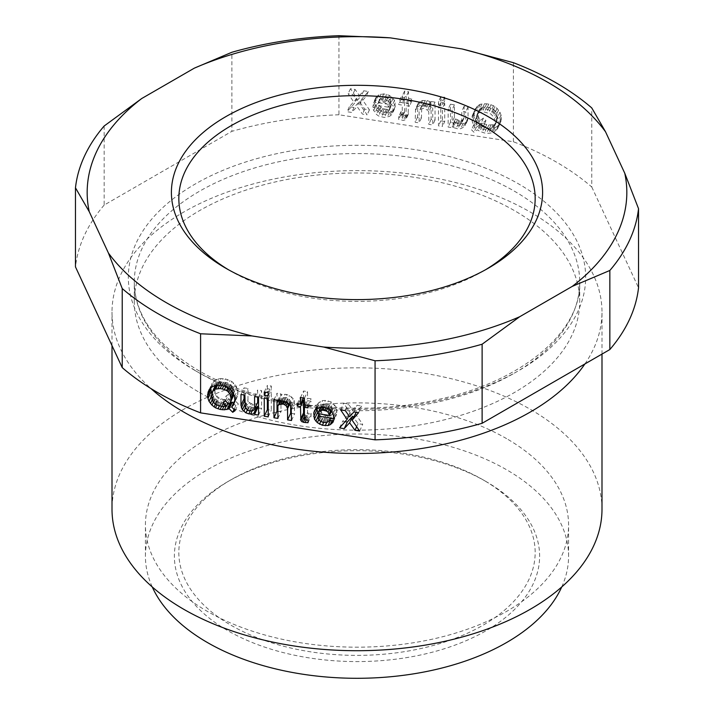 <?xml version="1.0" encoding="UTF-8"?>
<svg xmlns="http://www.w3.org/2000/svg" width="714" height="714" viewBox="0 0 714 714"><rect width="100%" height="100%" fill="white"/><g stroke="black" fill="none" stroke-linecap="round" stroke-linejoin="round"><path stroke-width="0.54" stroke-dasharray="3.57 2.68" d="M338.936 35.7L338.936 114.775L513.411 141.765A282.11 162.872 0 0 1 591.781 187.014L591.781 107.939M513.411 141.765L513.411 62.689M338.936 114.775A282.11 162.872 0 0 0 231.88 131.34L231.88 52.265M104.155 126.003L104.155 205.079L231.88 131.34M104.155 205.079A282.11 162.872 0 0 0 75.47 266.884M497.078 126.565L493.499 128.136L488.831 128.324L484.529 127.36L479.87 124.816L476.283 127.288L473.775 124.78L477.363 122.308L475.569 119.907L474.132 114.838L474.489 110.956L477.006 106.493L480.227 104.262L484.529 103.717L488.831 104.074L493.499 105.708L497.078 108.385L499.952 112.16L501.023 115.052L501.38 119.051L499.952 123.683L497.078 126.565L494.775 131.537L492.624 132.724L488.679 133.322L484.378 132.956L479.719 131.331L477.568 129.787L473.98 132.26L471.472 129.752L475.051 127.27L473.266 124.879L471.829 119.8L472.186 115.918L473.266 113.356L476.131 110.161L479.719 108.903L486.529 109.046L492.624 111.509L497.64 117.132L499.077 122.201L498.72 126.083L497.64 128.645L494.775 131.537M444.733 121.505L440.788 120.889L440.788 102.709L444.733 103.316L444.733 121.505L442.43 126.467L442.43 108.287L438.485 107.671L438.485 125.86L442.43 126.467M359.401 95.569L363.703 90.785L368.362 91.499L361.909 98.987L369.441 109.858L364.774 109.135L359.401 101.629L354.019 107.466L349.36 106.752L356.893 98.211L350.431 88.732L355.099 89.446L359.401 95.569L357.089 100.54L352.787 94.418L348.129 93.695L354.581 103.182L347.058 111.714L351.716 112.437L357.089 106.6L362.471 114.097L367.13 114.82L359.606 103.958L366.059 96.47L361.4 95.747L357.089 100.54M430.033 105.288L425.731 103.405L422.858 104.173L421.787 105.529L421.43 117.899L417.485 117.283L417.842 104.003L418.922 102.352L422.501 100.487L427.168 100.603L430.033 101.647L431.104 103.03L431.104 101.513L435.049 102.12L435.049 120.006L431.104 119.399L431.104 106.966L430.033 105.288L427.731 110.251L423.42 108.376L420.555 109.144L419.118 111.652L419.118 122.862L415.182 122.255L415.539 108.974L416.61 107.323L420.198 105.449L424.857 105.565L427.731 106.618L428.802 107.992L428.802 106.484L432.746 107.091L432.746 124.977L428.802 124.361L428.802 111.937L427.731 110.251M455.487 122.558L454.416 121.184L454.416 122.701L450.472 122.085L450.472 104.208L454.416 104.815L454.416 117.239L455.487 118.926L459.789 120.8L462.663 120.032L464.091 117.524L464.091 106.315L468.036 106.921L468.036 117.837L467.679 120.202L466.608 121.853L463.02 123.727L458.361 123.611L455.487 122.558L453.185 127.529L452.105 126.146L452.105 127.663L448.16 127.056L448.16 109.171L452.105 109.786L452.105 122.21L454.979 125.075L457.487 125.771L460.351 125.004L461.788 122.496L461.788 111.277L465.733 111.893L465.733 122.799L465.376 125.173L464.296 126.824L460.709 128.69L457.844 128.859L453.185 127.529M393.102 110.483L389.514 112.357L383.784 112.071L378.759 109.474L375.537 104.735L379.482 105.342L380.91 107.386L384.141 109.099L387.72 109.349L389.514 108.715L390.594 107.368L390.951 104.699L375.171 102.254L375.894 97.515L378.759 94.926L383.784 93.891L389.514 95.381L394.539 100.397L395.253 106.573L390.799 115.454L389.362 116.444L384.346 117.489L378.607 115.989L376.457 114.445L373.226 109.706L377.171 110.313L380.401 113.544L383.98 114.401L387.211 113.687L388.291 112.339L388.648 109.661L372.869 107.225L373.583 102.486L376.457 99.898L381.472 98.853L387.211 100.353L389.362 101.897L392.227 105.369L392.95 107.903L392.95 111.545L392.227 113.856L390.799 115.454M404.579 111.955L404.579 100.138L400.991 99.585L400.991 97.158L404.579 97.711L404.579 91.044L408.524 91.651L408.524 98.318L411.746 98.818L411.746 101.245L408.524 100.745L408.158 114.633L405.65 115.454L400.991 114.436L400.991 111.705L403.856 112.455L404.579 111.955L402.268 116.926L402.268 105.101L398.689 104.547L398.689 102.129L402.268 102.682L402.268 96.015L406.212 96.622L406.212 103.289L409.443 103.789L409.443 106.216L406.212 105.717L405.855 119.604L403.348 120.425L398.689 119.399L398.689 116.677L401.554 117.417L402.268 116.926M440.788 99.978L440.788 96.649L444.733 97.256L444.733 100.594L440.788 99.978L438.485 104.949L442.43 105.556L442.43 102.227L438.485 101.611L438.485 104.949M591.781 187.014L638.53 287.742M478.077 115.445L479.87 120.577L483.458 118.096L485.966 120.604L482.378 123.085L484.529 124.022L488.831 124.995L493.133 124.745L496.364 122.219L497.435 118.444L496.364 112.517L493.133 108.983L486.68 107.082L482.378 107.323L479.156 109.858L478.077 115.445L475.774 120.416L476.131 122.594L477.568 125.539L481.147 123.067L483.664 125.575L480.076 128.047L482.227 128.993L488.679 129.993L492.981 128.529L494.775 125.477L495.132 121.594L494.061 117.489L490.83 113.954L484.378 112.044L478.996 112.732L476.845 114.82L475.774 120.416M390.951 102.272L389.514 99.023L387.72 97.836L382.704 97.059L380.91 97.684L379.482 100.495L390.951 102.272L388.648 107.243L387.211 103.985L383.98 102.272L380.401 102.022L378.607 102.655L377.527 104.003L377.171 105.467L388.648 107.243M497.435 116.623L495.132 121.594M497.435 118.444L495.132 123.406M497.078 114.445L494.775 119.416M496.364 112.517L494.061 117.489M495.284 110.831L492.981 115.802M494.213 109.76L491.91 114.731M493.133 108.983L490.83 113.954M490.982 108.046L488.679 113.017M488.831 107.412L486.529 112.384M486.68 107.082L484.378 112.044M484.529 107.046L482.227 112.018M482.378 107.323L480.076 112.294M481.307 107.76L478.996 112.732M480.227 108.501L477.925 113.472M479.156 109.858L476.845 114.82M478.434 111.562L476.131 116.534M478.077 113.624L475.774 118.595M478.434 117.623L476.131 122.594M479.156 119.55L476.845 124.522M479.87 120.577L477.568 125.539M483.458 118.096L481.147 123.067M485.966 120.604L483.664 125.575M482.378 123.085L480.076 128.047M484.529 124.022L482.227 128.993M486.68 124.655L484.378 129.627M488.831 124.995L486.529 129.957M490.982 125.021L488.679 129.993M493.133 124.745L490.83 129.716M494.213 124.307L491.91 129.279M495.284 123.567L492.981 128.529M496.364 122.219L494.061 127.181M497.078 120.505L494.775 125.477M493.499 128.136L491.187 133.107M494.927 127.752L492.624 132.724M490.982 128.35L488.679 133.322M488.831 128.324L486.529 133.295M486.68 127.993L484.378 132.956M484.529 127.36L482.227 132.322M482.021 126.36L479.719 131.331M480.584 125.53L478.282 130.501M479.87 124.816L477.568 129.787M476.283 127.288L473.98 132.26M473.775 124.78L471.472 129.752M477.363 122.308L475.051 127.27M475.569 119.907L473.266 124.879M474.489 117.016L472.186 121.978M474.132 114.838L471.829 119.8M474.132 113.017L471.829 117.988M474.489 110.956L472.186 115.918M475.569 108.394L473.266 113.356M477.006 106.493L474.694 111.455M478.434 105.199L476.131 110.161M480.227 104.262L477.925 109.233M482.021 103.932L479.719 108.903M484.529 103.717L482.227 108.68M486.68 103.744L484.378 108.715M488.831 104.074L486.529 109.046M490.982 104.717L488.679 109.679M493.499 105.708L491.187 110.679M494.927 106.538L492.624 111.509M497.078 108.385L494.775 113.356M498.515 110.126L496.212 115.088M499.952 112.16L497.64 117.132M501.023 115.052L498.72 120.023M501.38 117.23L499.077 122.201M501.38 119.051L499.077 124.022M501.023 121.121L498.72 126.083M499.952 123.683L497.64 128.645M498.515 125.28L496.212 130.243M440.788 102.709L438.485 107.671M440.788 120.889L438.485 125.86M444.733 103.316L442.43 108.287M368.362 91.499L366.059 96.47M363.703 90.785L361.4 95.747M361.909 98.987L359.606 103.958M369.441 109.858L367.13 114.82M364.774 109.135L362.471 114.097M359.401 101.629L357.089 106.6M354.019 107.466L351.716 112.437M349.36 106.752L347.058 111.714M356.893 98.211L354.581 103.182M350.431 88.732L348.129 93.695M355.099 89.446L352.787 94.418M426.802 103.575L424.5 108.546M428.239 104.101L425.937 109.063M425.731 103.405L423.42 108.376M424.294 103.485L421.992 108.457M422.858 104.173L420.555 109.144M421.787 105.529L419.484 110.491M421.43 106.681L419.118 111.652M421.43 117.899L419.118 122.862M417.485 117.283L415.182 122.255M417.485 106.377L415.182 111.339M417.842 104.003L415.539 108.974M418.922 102.352L416.61 107.323M420.35 101.361L418.047 106.332M422.501 100.487L420.198 105.449M425.374 100.326L423.063 105.288M427.168 100.603L424.857 105.565M430.033 101.647L427.731 106.618M431.104 103.03L428.802 107.992M431.104 101.513L428.802 106.484M435.049 102.12L432.746 107.091M435.049 120.006L432.746 124.977M431.104 119.399L428.802 124.361M431.104 106.966L428.802 111.937M454.416 122.701L452.105 127.663M454.416 121.184L452.105 126.146M450.472 122.085L448.16 127.056M450.472 104.208L448.16 109.171M454.416 104.815L452.105 109.786M454.416 117.239L452.105 122.21M455.487 118.926L453.185 123.888M457.281 120.113L454.979 125.075M458.718 120.63L456.407 125.602M459.789 120.8L457.487 125.771M461.226 120.72L458.924 125.691M462.663 120.032L460.351 125.004M463.734 118.685L461.431 123.647M464.091 117.524L461.788 122.496M464.091 106.315L461.788 111.277M468.036 106.921L465.733 111.893M468.036 117.837L465.733 122.799M467.679 120.202L465.376 125.173M466.608 121.853L464.296 126.824M465.171 122.844L462.868 127.815M463.02 123.727L460.709 128.69M460.146 123.888L457.844 128.859M458.361 123.611L456.05 128.574M390.594 100.701L388.291 105.672M390.951 101.968L388.648 106.939M389.514 99.023L387.211 103.985M387.72 97.836L385.417 102.798M386.292 97.309L383.98 102.272M384.141 96.97L381.829 101.941M382.704 97.059L380.401 102.022M380.91 97.684L378.607 102.655M379.839 99.041L377.527 104.003M379.482 100.495L377.171 105.467M389.514 112.357L387.211 117.319M391.665 111.473L389.362 116.444M386.649 112.517L384.346 117.489M383.784 112.071L381.472 117.042M380.91 111.027L378.607 115.989M378.759 109.474L376.457 114.445M377.322 108.046L375.02 113.008M375.894 106.002L373.583 110.973M375.537 104.735L373.226 109.706M379.482 105.342L377.171 110.313M380.91 107.386L378.607 112.357M382.704 108.573L380.401 113.544M384.141 109.099L381.829 114.061M386.292 109.429L383.98 114.401M387.72 109.349L385.417 114.32M389.514 108.715L387.211 113.687M390.594 107.368L388.291 112.339M390.951 106.207L388.648 111.179M390.951 104.699L388.648 109.661M375.171 102.254L372.869 107.225M375.171 99.835L372.869 104.797M375.894 97.515L373.583 102.486M377.322 95.917L375.02 100.888M378.759 94.926L376.457 99.898M380.91 94.052L378.607 99.023M383.784 93.891L381.472 98.853M386.649 94.328L384.346 99.3M389.514 95.381L387.211 100.353M391.665 96.925L389.362 101.897M393.102 98.362L390.799 103.325M394.539 100.397L392.227 105.369M395.253 102.941L392.95 107.903M395.253 106.573L392.95 111.545M394.539 108.885L392.227 113.856M400.991 99.585L398.689 104.547M404.579 100.138L402.268 105.101M400.991 97.158L398.689 102.129M404.579 97.711L402.268 102.682M404.579 91.044L402.268 96.015M408.524 91.651L406.212 96.622M408.524 98.318L406.212 103.289M411.746 98.818L409.443 103.789M411.746 101.245L409.443 106.216M408.524 100.745L406.212 105.717M408.524 113.472L406.212 118.444M408.158 114.633L405.855 119.604M407.087 115.373L404.776 120.345M405.65 115.454L403.348 120.425M403.856 115.177L401.554 120.148M400.991 114.436L398.689 119.399M400.991 111.705L398.689 116.677M402.785 112.285L400.474 117.257M403.856 112.455L401.554 117.417M444.733 97.256L442.43 102.227M440.788 96.649L438.485 101.611M444.733 100.594L442.43 105.556M267.348 398.564L267.348 391.459L271.284 392.075L271.284 410.255L268.214 409.782M268.214 398.698L271.284 392.075M268.214 416.878L271.284 410.255M264.269 398.082L267.348 391.459M318.837 414.406L322.558 417.583L325.432 418.636L331.162 418.913L333.313 418.038L336.187 415.45L336.544 414.29L332.599 413.683L331.162 415.28L329.368 415.905L325.789 415.655L322.558 413.942L321.487 412.264L321.13 409.479L336.901 411.924L336.187 406.962L331.162 401.937L325.432 400.447L322.558 400.608L318.971 402.482L317.543 404.079L316.82 408.47M321.13 407.06L322.558 404.249L324.352 403.615L327.94 403.865L331.162 405.579L332.599 408.827L321.13 407.06L318.051 413.683M320.756 407.158L321.487 405.597M318.051 413.379L321.13 406.757M321.22 407.132L322.558 404.249M322.719 407.132L324.352 403.615M324.022 407.328L325.789 403.535M326.093 407.837L327.94 403.865M327.53 408.363L329.368 404.392M329.359 409.479L331.162 405.579M330.707 410.568L332.242 407.257M331.448 411.318L332.599 408.827M325.227 407.515L328.297 400.893M328.092 408.569L331.162 401.937M322.353 407.069L325.432 400.447M319.488 407.23L322.558 400.608M317.337 408.113L320.407 401.491M315.9 409.104L318.971 402.482M314.463 410.702L317.543 404.079M315.204 409.881L316.82 406.391M318.051 416.592L318.971 414.602M318.801 419.502L320.407 416.039M320.773 421.421L322.558 417.583M323.665 422.429L325.432 418.636M326.771 422.367L328.297 419.073M330.457 420.448L331.162 418.913M332.081 420.698L333.313 418.038M332.992 420.841L334.75 417.047M333.108 422.072L336.187 415.45M333.465 420.912L336.544 414.29M329.529 420.305L332.599 413.683M328.092 421.903L331.162 415.28M326.298 422.536L329.368 415.905M324.861 422.617L327.94 415.994M322.71 422.277L325.789 415.655M321.282 421.76L324.352 415.129M319.488 420.573L322.558 413.942M318.408 418.886L321.487 412.264M318.051 417.619L321.13 410.996M319.104 413.843L321.13 409.479M333.831 418.547L336.901 411.924M333.831 416.119L336.901 409.497M333.108 413.584L336.187 406.962M331.68 411.541L334.75 404.918M330.243 410.113L333.313 403.49M234.87 400.197L236.512 398.51L237.583 395.949L237.941 392.066L236.512 386.997L231.845 381.428L225.392 378.911L221.09 378.545L217.145 379.152L212.129 383.222L210.692 388.068M211.781 393.816L214.994 398.519L218.582 401.197L225.392 403.16L230.194 402.928M233.371 403.258L235.79 405.677L238.306 403.945L234.719 400.358M232.925 397.046L232.211 397.85L228.623 394.262L226.115 395.993L229.694 399.581L223.241 399.492L218.939 397.912L216.788 396.065L214.994 392.459L214.994 386.399L216.788 383.338L218.939 382.16L223.241 381.91L227.543 382.882L230.774 384.596L232.925 387.354L233.996 391.459L233.781 394.547M211.567 395.083L214.637 388.461M211.567 396.904L214.637 390.281M211.924 393.021L214.994 386.399M215.369 385.426L215.717 384.685M215.851 385.364L216.788 383.338M216.61 385.292L217.868 382.597M217.52 385.212L218.939 382.16M219.555 385.194L221.09 381.883M221.617 385.426L223.241 381.91M223.678 385.935L225.392 382.249M225.776 386.685L227.543 382.882M227.927 387.631L229.694 383.82M229.06 388.282L230.774 384.596M230.194 389.228L231.845 385.667M231.425 390.576L232.925 387.354M232.407 391.941L233.639 389.282M233.183 393.209L233.996 391.459M233.612 394.101L233.996 393.271M229.132 404.472L232.211 397.85M225.544 400.884L228.623 394.262M223.036 402.616L226.115 395.993M227.971 403.303L229.694 399.581M224.473 406.48L227.543 399.849M222.322 406.444L225.392 399.822M220.171 406.114L223.241 399.492M218.02 405.481L221.09 398.858M215.869 404.543L218.939 397.912M214.789 403.767L217.868 397.145M213.718 402.696L216.788 396.065M212.638 401.009L215.717 394.387M211.924 399.081L214.994 392.459M216.833 404.963L218.582 401.197M215.378 404.186L217.145 400.367M219.376 405.882L221.09 402.187M221.617 406.337L223.241 402.821M223.857 406.471L225.392 403.16M226.115 406.266L227.543 403.187M229.605 403.945L230.06 402.973M234.067 409.399L235.79 405.677M235.227 410.568L238.306 403.945M233.433 405.133L236.512 398.51M234.513 402.571L237.583 395.949M234.87 400.509L237.941 393.887M234.87 398.689L237.941 392.066M234.513 396.511L237.583 389.889M233.433 393.619L236.512 386.997M232.005 391.272L235.076 384.65M230.568 389.541L233.639 382.918M228.775 388.05L231.845 381.428M226.981 387.166L230.06 380.544M224.473 386.167L227.543 379.545M222.322 385.533L225.392 378.911M220.171 385.203L223.241 378.581M218.02 385.176L221.09 378.545M215.512 385.39L218.582 378.768M214.075 385.774L217.145 379.152M211.924 386.961L214.994 380.33M210.487 388.246L213.566 381.624M209.05 389.844L212.129 383.222M209.291 389.585L211.049 385.783M211.567 395.958L212.129 394.744M212.174 399.769L213.566 396.779M213.334 402.098L214.994 398.519M291.517 413.388L294.596 413.861L294.239 400.474L291.723 397.055L286.707 394.458L282.048 394.342L280.968 395.386L280.968 393.869L277.023 393.262L277.023 400.367M277.898 411.282L280.968 411.755L280.968 399.331L282.048 397.984L286.35 397.43L289.215 399.09L290.652 402.036L290.652 406.15M280.245 400.893L280.968 399.331M277.898 418.377L280.968 411.755M280.7 400.866L282.048 397.984M282.208 400.857L283.842 397.35M283.512 401.063L285.27 397.27M284.502 401.402L286.35 397.43M285.939 401.928L287.778 397.957M287.474 402.83L289.215 399.09M288.849 403.874L290.295 400.768M289.5 404.526L290.652 402.036M291.517 420.484L294.596 413.861M291.517 409.577L294.596 402.955M291.16 407.096L294.239 400.474M290.089 405.115L293.159 398.483M288.652 403.678L291.723 397.055M286.501 402.134L289.572 395.511M283.628 401.081L286.707 394.458M281.843 400.804L284.913 394.182M278.969 400.965L282.048 394.342M277.898 402.009L280.968 395.386M277.898 400.5L280.968 393.869M273.953 399.885L277.023 393.262M345.076 421.671L342.64 421.296L350.172 412.763L343.711 403.276L348.378 403.999L352.68 410.122L356.982 405.329L361.641 406.052L356.241 412.317M355.188 413.54L362.721 424.402L358.053 423.679L353.457 417.271M353.903 411.951L356.982 405.329M358.571 412.674L361.641 406.052M349.601 416.744L352.68 410.122M345.299 410.621L348.378 403.999M340.64 409.898L343.711 403.276M348.834 415.646L350.172 412.763M339.561 427.918L342.64 421.296M356.652 426.704L358.053 423.679M359.642 431.024L362.721 424.402M267.348 388.737L267.348 385.399L271.284 386.006L271.284 389.344L267.348 388.737L265.715 392.245M268.214 395.967L271.284 389.344M268.214 392.638L271.284 386.006M264.269 392.022L267.348 385.399M304.423 414.602L306.422 415.691L311.09 416.11L311.09 413.379L308.216 413.245L307.502 412.522L307.502 400.706L311.09 401.259L311.09 398.831L307.502 398.278L307.502 391.611L303.557 391.004L303.557 397.671L300.326 397.171L300.326 399.599L302.504 399.929M308.011 405.463L311.09 398.831M308.011 407.881L311.09 401.259M304.423 404.9L307.502 398.278M304.423 398.233L307.502 391.611M300.487 397.627L303.557 391.004M297.256 403.794L300.326 397.171M298.309 403.954L300.326 399.599M304.423 416.387L304.994 415.164M304.699 419.421L306.422 415.691M306.333 420.028L308.216 415.967M308.011 422.733L311.09 416.11M308.011 420.01L311.09 413.379M306.217 420.028L309.296 413.406M305.146 419.868L308.216 413.245M304.423 419.154L307.502 412.522M305.476 405.07L307.502 400.706M257.665 402.393L256.585 403.74L253.363 404.454L249.418 402.634L247.981 399.679L247.981 388.47L244.036 387.854L244.036 394.958M244.911 402.187L249.061 406.212L251.926 407.266L255.317 407.453M258.53 407.98L261.61 408.453L261.61 390.576L257.665 389.96L257.665 397.064M252.194 410.827L253.72 407.542M258.53 415.084L261.61 408.453M258.53 397.198L261.61 390.576M254.586 396.591L257.665 389.96M253.515 410.363L256.585 403.74M251.721 410.996L254.8 404.374M250.284 411.077L253.363 404.454M249.213 410.907L252.283 404.285M247.776 410.389L250.855 403.758M246.339 409.256L249.418 402.634M245.268 407.569L248.338 400.947M244.911 406.302L247.981 399.679M244.911 395.092L247.981 388.47M240.966 394.485L244.036 387.854M244.911 404.445L245.473 403.231M245.438 407.837L246.91 404.668M247.294 410.006L249.061 406.212M250.168 411.059L251.926 407.266M228.444 269.731A178.17 102.87 0 0 0 231.015 271.249L225.767 268.223L231.015 271.249A178.17 102.87 0 0 0 482.985 271.249A178.17 102.87 0 0 0 485.556 269.731M506.61 438.646A211.576 122.156 0 0 0 276.032 412.174A211.576 122.156 0 0 0 145.424 525.022A211.576 122.156 0 0 0 207.39 611.398A211.576 122.156 0 0 0 437.968 637.879A211.576 122.156 0 0 0 568.576 525.022A211.576 122.156 0 0 0 506.61 438.646M601.991 509.278A244.991 141.443 0 0 0 530.234 409.265A244.991 141.443 0 0 0 263.252 378.598A244.991 141.443 0 0 0 112.009 509.278M486.136 481.593A182.623 105.44 0 0 0 227.864 481.593A182.623 105.44 0 0 0 227.864 630.703A182.623 105.44 0 0 0 486.136 630.703A182.623 105.44 0 0 0 486.136 481.593L482.985 479.772A178.17 102.87 0 0 0 231.015 479.772A178.17 102.87 0 0 0 231.015 625.25A178.17 102.87 0 0 0 482.985 625.25A178.17 102.87 0 0 0 482.985 479.772L486.136 481.593M561.739 586.953A211.576 122.156 0 0 0 568.576 556.144A211.576 122.156 0 0 0 506.61 469.767A211.576 122.156 0 0 0 276.032 443.287A211.576 122.156 0 0 0 145.424 556.144A211.576 122.156 0 0 0 152.26 586.953M584.909 363.944A244.991 141.443 0 0 0 601.991 312.063A244.991 141.443 0 0 0 530.234 212.04A244.991 141.443 0 0 0 263.252 181.383A244.991 141.443 0 0 0 112.009 312.063A244.991 141.443 0 0 0 150.913 388.532M199.518 392.486A222.714 128.582 0 0 0 514.482 392.486A222.714 128.582 0 0 0 579.714 301.558A222.714 128.582 0 0 0 514.482 210.639A222.714 128.582 0 0 0 199.518 210.639A222.714 128.582 0 0 0 134.286 301.558A222.714 128.582 0 0 0 199.518 392.486M195.315 370.664A228.658 132.01 0 0 0 518.685 370.664A228.658 132.01 0 0 0 518.685 183.962A228.658 132.01 0 0 0 195.315 183.962A228.658 132.01 0 0 0 195.315 370.664M514.482 373.083A222.714 128.582 0 0 0 579.714 282.164A222.714 128.582 0 0 0 514.482 191.236A222.714 128.582 0 0 0 199.518 191.236A222.714 128.582 0 0 0 134.286 282.164A222.714 128.582 0 0 0 199.518 373.083A222.714 128.582 0 0 0 514.482 373.083M482.985 271.249L488.242 268.223M112.009 345.612L112.009 312.063M145.424 556.144L145.424 525.022M134.286 301.558L134.286 282.164C134.767 315.57 156.098 344.969 198.287 370.37C258.816 406.23 358.142 418.297 439.074 399.287C523.692 380.964 581.312 330.805 579.714 282.164L579.714 301.558M231.015 479.772L227.864 481.593M568.576 556.144L568.576 525.022M601.991 354.082L601.991 312.063"/><path stroke-width="1.07" d="M122.219 288.536L122.219 367.612A282.11 162.872 0 0 0 200.589 412.862L200.589 333.786L251.926 335.937A269.83 155.786 180 0 1 108.466 253.113L122.219 288.536A282.11 162.872 0 0 0 200.589 333.786M591.781 107.939A282.11 162.872 0 0 0 513.411 62.689L462.074 48.963A269.83 155.786 180 0 1 605.534 131.787L591.781 107.939M338.936 35.7A282.11 162.872 0 0 0 231.88 52.265L194.297 68.169A269.83 155.786 180 0 1 390.272 37.851L338.936 35.7M375.064 360.775A282.11 162.872 0 0 0 482.12 344.219L519.703 316.73A269.83 155.786 180 0 1 323.728 347.049L375.064 360.775L375.064 439.851A282.11 162.872 0 0 0 482.12 423.295L482.12 344.219M141.738 98.514L104.155 126.003A282.11 162.872 0 0 0 75.47 187.809L89.232 211.665A269.83 155.786 180 0 1 141.738 98.514L194.297 68.169M572.262 286.385L609.845 270.472A282.11 162.872 0 0 0 638.53 208.667L624.768 173.243A269.83 155.786 180 0 1 572.262 286.385L519.703 316.73M609.845 270.472L609.845 349.548L482.12 423.295M122.219 367.612L75.47 266.884L75.47 187.809M108.466 253.113L89.232 211.665M609.845 349.548A282.11 162.872 0 0 0 638.53 287.742L638.53 208.667M375.064 439.851L200.589 412.862M323.728 347.049L251.926 335.937M264.269 416.271L268.214 416.878L268.214 398.698L264.269 398.082L264.269 416.271L267.348 409.649L267.348 398.564M330.243 410.113L328.092 408.569L322.353 407.069L317.337 408.113L314.463 410.702L313.749 413.013L314.463 419.189L317.337 422.661L322.353 425.258L328.092 425.535L330.243 424.66L333.108 422.072L333.465 420.912L329.529 420.305L328.092 421.903L326.298 422.536L322.71 422.277L319.488 420.573L318.051 417.619L318.051 416.101L333.831 418.547L333.108 413.584L330.243 410.113M211.924 405.141L215.512 407.819L220.171 409.452L224.473 409.809L229.132 408.711L232.719 412.299L235.227 410.568L231.639 406.98L233.433 405.133L234.87 400.509L234.513 396.511L233.433 393.619L230.568 389.541L224.473 386.167L220.171 385.203L215.512 385.39L211.924 386.961L209.05 389.844L207.622 394.476L207.979 398.474L209.05 401.366L211.924 405.141L213.334 402.098M273.953 417.77L277.898 418.377L277.898 405.954L278.969 404.606L283.271 404.053L286.144 405.713L287.572 408.658L287.572 419.877L291.517 420.484L291.16 407.096L290.089 405.115L286.501 402.134L281.843 400.804L278.969 400.965L277.898 402.009L277.898 400.5L273.953 399.885L273.953 417.77L277.023 411.148L277.898 411.282M352.109 420.162L358.571 412.674L353.903 411.951L349.601 416.744L345.299 410.621L340.64 409.898L347.093 419.386L339.561 427.918L344.228 428.641L349.601 422.804L354.983 430.301L359.642 431.024L352.109 420.162L356.241 412.317M264.269 392.022L264.269 395.36L268.214 395.967L268.214 392.638L264.269 392.022M304.423 407.328L308.011 407.881L308.011 405.463L304.423 404.9L304.423 398.233L300.487 397.627L300.487 404.294L297.256 403.794L297.256 406.221L300.487 406.721L300.844 420.716L303.352 422.313L308.011 422.733L308.011 420.01L305.146 419.868L304.423 419.154L304.423 407.328L305.476 405.07M248.856 413.888L253.515 414.004L254.586 412.951L254.586 414.468L258.53 415.084L258.53 397.198L254.586 396.591L254.586 409.015L253.515 410.363L250.284 411.077L247.776 410.389L245.268 407.569L244.911 395.092L240.966 394.485L240.966 405.391L242.403 409.854L245.982 412.835L248.856 413.888L250.168 411.059M390.272 37.851L462.074 48.963M605.534 131.787L624.768 173.243M328.092 412.201L329.529 415.459L318.051 413.683L318.408 412.219L319.488 410.871L322.71 410.157L326.298 411.014L328.092 412.201L329.359 409.479M211.567 395.083L212.638 391.308L214.789 389.219L220.171 388.532L224.473 389.505L227.695 391.218L229.846 393.976L230.925 398.082L230.568 401.964L229.132 404.472L225.544 400.884L223.036 402.616L226.624 406.204L222.322 406.444L218.02 405.481L214.789 403.767L212.638 401.009L211.567 395.083M268.214 409.782L267.348 409.649M316.82 408.47L318.069 413.317M318.364 413.727L318.837 414.406M318.408 412.219L320.756 407.158M319.488 410.871L321.22 407.132M321.282 410.238L322.719 407.132M322.71 410.157L324.022 407.328M324.861 410.488L326.093 407.837M326.298 411.014L327.53 408.363M329.163 413.888L330.707 410.568M329.529 415.459L331.448 411.318M313.749 413.013L315.204 409.881M313.749 416.655L316.82 410.023M314.463 419.189L317.543 412.567M315.9 421.224L318.051 416.592M317.337 422.661L318.801 419.502M319.488 424.205L320.773 421.421M322.353 425.258L323.665 422.429M325.227 425.696L326.771 422.367M328.092 425.535L330.457 420.448M330.243 424.66L332.081 420.698M331.68 423.67L332.992 420.841M318.051 416.101L319.104 413.843M210.692 388.068L211.781 393.816M230.194 402.928L232.211 402.089L233.371 403.258M231.639 406.98L234.87 400.197M233.781 394.547L229.846 403.669M212.638 391.308L215.369 385.426M213.718 389.96L215.851 385.364M214.789 389.219L216.61 385.292M215.869 388.782L217.52 385.212M218.02 388.505L219.555 385.194M220.171 388.532L221.617 385.426M222.322 388.871L223.678 385.935M224.473 389.505L225.776 386.685M226.624 390.442L227.927 387.631M227.695 391.218L229.06 388.282M228.775 392.289L230.194 389.228M229.846 393.976L231.425 390.576M230.568 395.904L232.407 391.941M230.925 398.082L233.183 393.209M230.925 399.902L233.612 394.101M230.568 401.964L233.639 395.342M226.624 406.204L227.971 403.303M215.512 407.819L216.833 404.963M214.075 406.989L215.378 404.186M218.02 408.81L219.376 405.882M220.171 409.452L221.617 406.337M222.322 409.782L223.857 406.471M224.473 409.809L226.115 406.266M226.981 409.595L229.605 403.945M228.418 409.211L231.488 402.589M229.132 408.711L232.211 402.089M232.719 412.299L234.067 409.399M207.979 392.405L209.291 389.585M207.622 394.476L210.523 388.22M207.622 396.297L210.692 389.666M207.979 398.474L211.049 391.843M209.05 401.366L211.567 395.958M210.487 403.401L212.174 399.769M277.023 400.367L277.023 411.148M290.652 406.15L290.652 413.254L291.517 413.388M277.898 405.954L280.245 400.893M278.969 404.606L280.7 400.866M280.763 403.972L282.208 400.857M282.2 403.892L283.512 401.063M283.271 404.053L284.502 401.402M284.707 404.579L285.939 401.928M286.144 405.713L287.474 402.83M287.215 407.391L288.849 403.874M287.572 408.658L289.5 404.526M287.572 419.877L290.652 413.254M353.457 417.271L352.68 416.182L347.299 422.019L345.076 421.671M347.093 419.386L348.834 415.646M344.228 428.641L347.299 422.019M349.601 422.804L352.68 416.182M354.983 430.301L356.652 426.704M264.269 395.36L265.715 392.245M302.504 399.929L303.557 400.099L303.557 412.826L304.423 414.602M300.487 404.294L303.37 398.073M297.256 406.221L298.309 403.954M300.487 406.721L303.557 400.099M300.487 419.448L303.557 412.826M300.844 420.716L303.914 414.093M301.915 421.796L304.423 416.387M303.352 422.313L304.699 419.421M305.146 422.59L306.333 420.028M244.036 394.958L244.036 398.769L244.911 402.187M255.317 407.453L256.585 407.373L257.665 406.328L257.665 407.846L258.53 407.98M257.665 397.064L257.665 402.393L254.586 409.015M253.515 414.004L256.585 407.373M250.65 414.165L252.194 410.827M254.586 412.951L257.665 406.328M254.586 414.468L257.665 407.846M240.966 405.391L244.036 398.769M241.323 407.873L244.393 401.25M242.403 409.854L244.911 404.445M243.831 411.291L245.438 407.837M245.982 412.835L247.294 410.006M488.233 116.685A185.595 107.154 0 0 0 225.767 116.685A185.595 107.154 0 0 0 225.758 268.223A185.595 107.154 0 0 0 225.767 268.223A185.595 107.154 0 0 0 488.242 268.223A185.595 107.154 0 0 0 488.233 116.685M485.556 269.731A178.17 102.87 0 0 0 482.985 125.771A178.17 102.87 0 0 0 232.318 125.03A178.17 102.87 0 0 0 228.444 269.731M112.009 345.612L112.009 509.278A244.991 141.443 0 0 0 183.766 609.292A244.991 141.443 0 0 0 450.748 639.949A244.991 141.443 0 0 0 601.991 509.278L601.991 354.082M152.26 586.953A211.576 122.156 0 0 0 207.39 642.52A211.576 122.156 0 0 0 412.46 674.025A211.576 122.156 0 0 0 561.739 586.953M150.913 388.532A244.991 141.443 0 0 0 183.766 412.076A244.991 141.443 0 0 0 584.909 363.944"/></g></svg>
